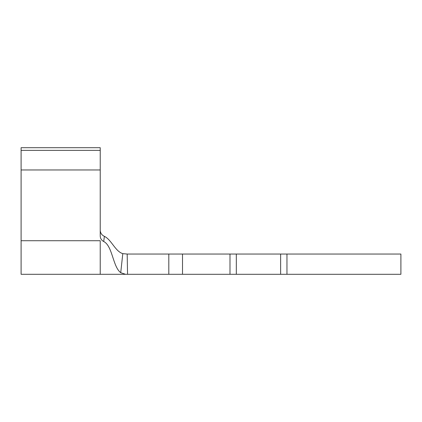 <?xml version="1.0" encoding="UTF-8"?>
<svg xmlns="http://www.w3.org/2000/svg" width="422" height="422" viewBox="0 0 422 422"><rect width="100%" height="100%" fill="white"/><g stroke="black" fill="none" stroke-linecap="round" stroke-linejoin="round"><path stroke-width="0.63" d="M280.63 254.044L400.9 254.044L400.9 274.3L280.63 274.3L280.63 254.044L236.32 254.044L236.32 274.3L280.63 274.3M122.791 253.643C115.148 251.327 111.54 239.749 104.371 236.341L103.717 241.521C112.558 245.836 112.753 266.73 120.729 272.702L122.791 253.643L127.18 254.044L127.555 274.3L229.99 274.3L229.99 254.044L236.32 254.044M127.18 254.044L229.99 254.044M21.1 240.735L100.225 240.735L100.225 274.3L21.1 274.3L21.1 147.7L100.225 147.7L100.225 236.056C100.336 238.499 101.502 240.318 103.717 241.511C101.502 240.318 100.336 238.499 100.225 236.056M100.225 230.365L100.225 230.38C100.415 233.108 101.797 235.096 104.371 236.341C101.802 235.107 100.42 233.118 100.225 230.38L100.225 230.365M236.32 274.3L229.99 274.3M127.555 274.3L125.545 274.3L120.729 272.702M21.1 169.96L100.225 169.96M21.1 150.369L100.225 150.369M286.96 254.044L286.96 274.3M182.515 254.044L182.515 274.3M168.811 254.044L168.811 274.3M100.225 274.3L125.545 274.3"/></g></svg>
